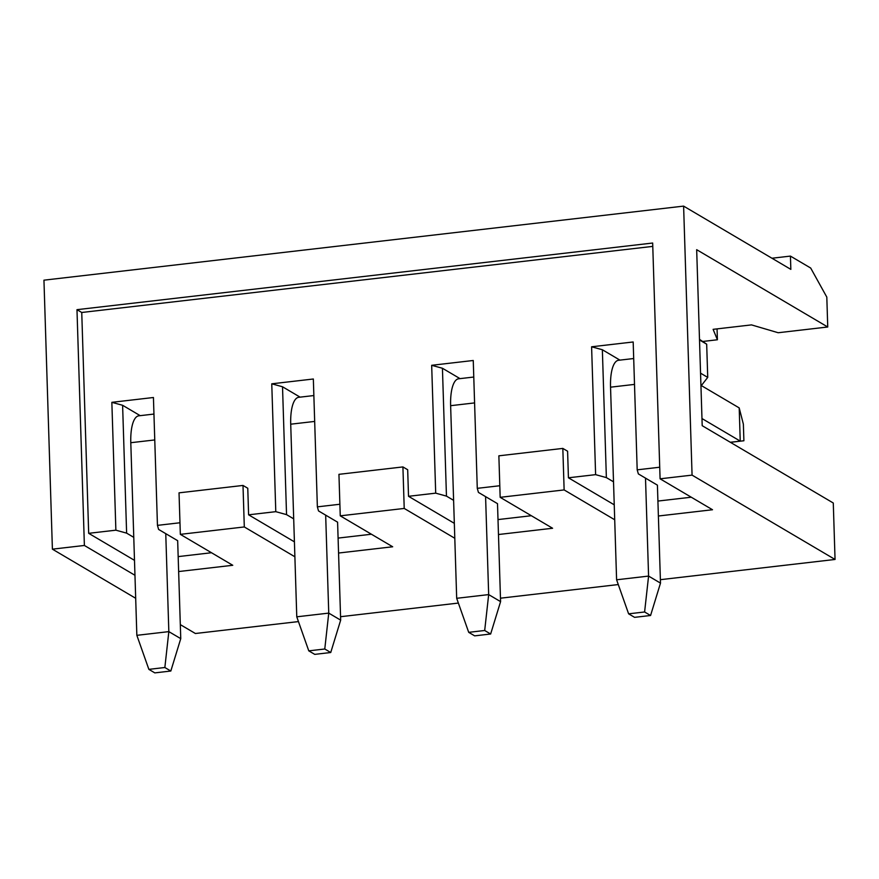 <?xml version="1.0" encoding="UTF-8"?>
<svg xmlns="http://www.w3.org/2000/svg" width="879" height="879" viewBox="0 0 879 879"><rect width="100%" height="100%" fill="white"/><g stroke="black" fill="none" stroke-linecap="round" stroke-linejoin="round"><path stroke-width="1.32" d="M180.755 638.648L170.823 671.029L164.856 667.513L148.87 669.369L136.849 635.33L168.834 631.627L180.755 638.648L177.668 540.684L158.605 529.433L157.451 525.367L153.429 397.506L111.853 402.329L115.874 530.18L88.68 533.322L81.747 312.484L652.778 246.384M165.757 533.652L168.834 631.627L164.856 667.513M148.87 669.369L154.825 672.885L170.823 671.029M153.946 414.064L138.783 415.822A34.149 11.372 83.4 0 0 130.795 442.708L136.849 635.33M340.667 620.145L330.735 652.515L324.78 648.999L308.782 650.856L296.772 616.816L328.746 613.113L340.667 620.145L337.591 522.17L318.528 510.93L317.363 506.853L313.342 379.003L271.765 383.815L275.786 511.666L248.603 514.819L294.41 541.838M325.669 515.138L328.746 613.113L324.78 648.999M308.782 650.856L314.748 654.372L330.735 652.515M313.869 395.55L298.706 397.308A34.149 11.372 83.4 0 0 290.718 424.194L296.772 616.816M500.58 601.632L490.647 634.012L484.692 630.496L468.705 632.342L456.684 598.302L488.669 594.6L500.58 601.632L497.503 503.656L478.44 492.416L477.275 488.339L473.254 360.489L431.677 365.301L435.698 493.152L408.515 496.305L454.322 523.335M485.582 496.635L488.669 594.6L484.692 630.496M468.705 632.342L474.66 635.858L490.647 634.012M473.781 377.036L458.618 378.794A34.149 11.372 83.4 0 0 450.63 405.691L456.684 598.302M660.492 583.118L650.57 615.498L644.604 611.982L628.617 613.828L616.597 579.788L648.581 576.086L660.492 583.118L657.415 485.153L638.352 473.902L637.187 469.836L633.177 341.975L591.6 346.787L595.61 474.649L568.427 477.791L567.592 451.224L562.824 448.411L564.131 489.922L614.707 519.764M645.505 478.121L648.581 576.086L644.604 611.982M701.98 418.547L740.239 441.115L739.195 407.9L701.354 385.584M739.195 407.9L743.37 424.161L743.898 440.764L730.405 442.324M628.617 613.828L634.572 617.344L650.57 615.498M730.295 442.258L743.898 440.764M633.693 358.533L618.53 360.28A34.149 11.372 83.4 0 0 610.542 387.178L616.597 579.788M702.651 341.481L717.407 339.766L713.111 329.339L751.49 324.889L778.168 332.734L827.743 326.999L826.809 297.113L810.691 268.04L790.43 256.097L771.96 258.239M717.407 339.766L717.055 328.878M660.393 579.679L835.05 559.462L833.281 503.008L702.2 425.689L696.673 249.68L827.743 326.999M180.305 624.617L195.391 633.506L298.453 621.585M340.558 616.706L458.366 603.071M500.47 598.192L618.278 584.557M658.382 516.006L712.506 509.743L660.085 478.813L692.07 475.121L835.05 559.462M498.47 534.52L552.594 528.257L500.162 497.327L564.131 489.922M454.795 538.278L404.219 508.436L340.25 515.841L338.942 474.33L402.912 466.925L404.219 508.436M338.558 553.034L392.682 546.771L340.25 515.841M294.883 556.781L244.307 526.95L180.338 534.355L179.03 492.844L243 485.439L244.307 526.95M178.646 571.548L232.759 565.285L180.338 534.355M134.97 575.295L84.384 545.463L76.978 309.672L652.668 243.033L660.085 478.813M790.43 256.097L790.847 269.381L683.609 206.115L43.95 280.17L52.399 549.166L84.384 545.463M52.399 549.166L135.685 598.291M431.677 365.301L442.434 368.257L446.455 496.119L435.698 493.152M531.345 515.72L497.997 519.577M453.608 500.338L446.455 496.119M499.799 485.735L477.275 488.339M402.912 466.925L407.68 469.738L408.515 496.305M500.162 497.327L498.865 455.816L562.824 448.411M442.434 368.257L460.025 378.629M271.765 383.815L282.522 386.771L286.543 514.633L275.786 511.666M371.421 534.234L338.085 538.091M293.685 518.841L286.543 514.633M339.887 504.249L317.363 506.853M243 485.439L247.768 488.252L248.603 514.819M282.522 386.771L300.102 397.143M111.853 402.329L122.61 405.285L126.62 533.135L115.874 530.18M211.509 552.737L178.173 556.605M133.773 537.355L126.62 533.135M134.498 560.352L88.68 533.322M179.975 522.763L157.451 525.367M659.711 467.221L637.187 469.836M81.747 312.484L76.978 309.672M122.61 405.285L140.19 415.657M683.609 206.115L692.07 475.121M699.497 339.349L706.683 344.194L699.508 339.964M706.683 344.194L707.727 377.399L700.552 373.168M707.727 377.399L700.959 386.079M591.6 346.787L602.357 349.743L619.937 360.126M614.245 504.821L568.427 477.791M691.257 497.206L657.921 501.063M602.357 349.743L606.367 477.605L595.61 474.649M613.52 481.824L606.367 477.605M130.795 442.708L154.759 439.939M290.718 424.194L314.682 421.426M450.63 405.691L474.594 402.912M610.542 387.178L634.506 384.398"/></g></svg>
